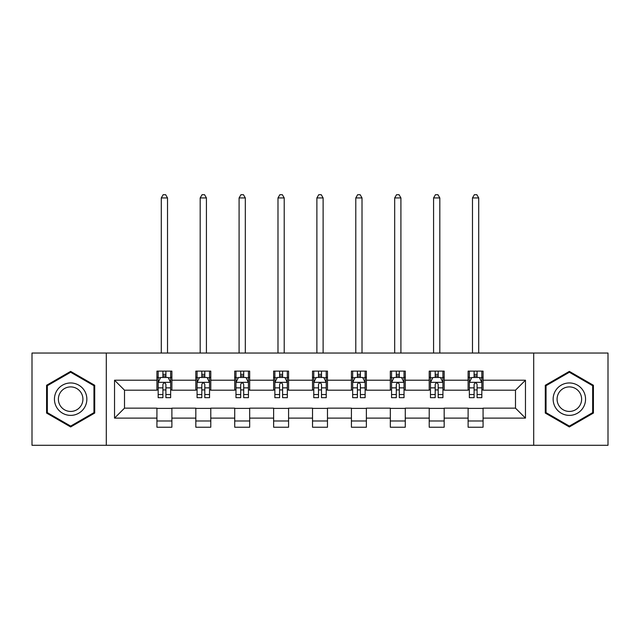 <?xml version="1.0" encoding="UTF-8"?>
<svg xmlns="http://www.w3.org/2000/svg" width="640" height="640" viewBox="0 0 640 640"><rect width="100%" height="100%" fill="white"/><g stroke="black" fill="none" stroke-linecap="round" stroke-linejoin="round"><path stroke-width="0.96" d="M533.696 445.296L608 445.296L608 353.04L533.696 353.04L533.696 445.296L106.304 445.296L106.304 353.04L32 353.04L32 445.296L106.304 445.296M533.696 353.04L106.304 353.04M483.072 380.216L483.072 371.12L468.112 371.12L468.112 380.216L444.176 380.216L444.176 371.12L429.216 371.12L429.216 380.216L405.28 380.216L405.28 371.12L390.32 371.12L390.32 380.216L366.376 380.216L366.376 371.12L351.416 371.12L351.416 380.216L327.48 380.216L327.48 371.12L312.52 371.12L312.52 380.216L288.584 380.216L288.584 371.12L273.624 371.12L273.624 380.216L249.68 380.216L249.68 371.12L234.72 371.12L234.72 380.216L210.784 380.216L210.784 371.12L195.824 371.12L195.824 380.216L171.888 380.216L171.888 371.12L156.928 371.12L156.928 380.216L114.536 380.216L114.536 418.12L124.512 408.144L156.928 408.144L156.928 427.224L171.888 427.224L171.888 408.144L195.824 408.144L195.824 427.224L210.784 427.224L210.784 408.144L234.72 408.144L234.72 427.224L249.68 427.224L249.68 408.144L273.624 408.144L273.624 427.224L288.584 427.224L288.584 408.144L312.52 408.144L312.52 427.224L327.48 427.224L327.48 408.144L351.416 408.144L351.416 427.224L366.376 427.224L366.376 408.144L390.32 408.144L390.32 427.224L405.28 427.224L405.28 408.144L429.216 408.144L429.216 427.224L444.176 427.224L444.176 408.144L468.112 408.144L468.112 427.224L483.072 427.224L483.072 408.144L515.488 408.144L515.488 390.192L483.072 390.192L483.072 380.216L525.464 380.216L525.464 418.12L483.072 418.12M468.112 418.12L444.176 418.12M429.216 418.12L405.28 418.12M390.32 418.12L366.376 418.12M351.416 418.12L327.48 418.12M312.52 418.12L288.584 418.12M273.624 418.12L249.68 418.12M234.72 418.12L210.784 418.12M195.824 418.12L171.888 418.12M156.928 418.12L114.536 418.12M468.112 380.216L468.112 390.192L444.176 390.192L444.176 380.216M429.216 380.216L429.216 390.192L405.28 390.192L405.28 380.216M390.32 380.216L390.32 390.192L366.376 390.192L366.376 380.216M351.416 380.216L351.416 390.192L327.48 390.192L327.48 380.216M312.52 380.216L312.52 390.192L288.584 390.192L288.584 380.216M273.624 380.216L273.624 390.192L249.68 390.192L249.68 380.216M234.72 380.216L234.72 390.192L210.784 390.192L210.784 380.216M195.824 380.216L195.824 390.192L171.888 390.192L171.888 380.216M156.928 380.216L156.928 390.192L124.512 390.192L114.536 380.216M124.512 390.192L124.512 408.144M525.464 418.12L515.488 408.144M515.488 390.192L525.464 380.216M156.928 377.352L158.168 377.352M162.912 377.352L165.904 377.352M170.64 377.352L171.888 377.352M156.928 389.944L158.168 389.944M162.912 389.944L165.904 389.944M170.64 389.944L171.888 389.944M156.928 408.392L171.888 408.392M156.928 420.984L171.888 420.984M195.824 408.392L210.784 408.392M195.824 420.984L210.784 420.984M195.824 377.352L197.072 377.352M201.808 377.352L204.8 377.352M209.536 377.352L210.784 377.352M195.824 389.944L197.072 389.944M201.808 389.944L204.8 389.944M209.536 389.944L210.784 389.944M234.72 408.392L249.68 408.392M234.72 420.984L249.68 420.984M234.72 377.352L235.968 377.352M240.704 377.352L243.696 377.352M248.44 377.352L249.68 377.352M234.72 389.944L235.968 389.944M240.704 389.944L243.696 389.944M248.44 389.944L249.68 389.944M273.624 408.392L288.584 408.392M273.624 420.984L288.584 420.984M273.624 377.352L274.864 377.352M279.608 377.352L282.6 377.352M287.336 377.352L288.584 377.352M273.624 389.944L274.864 389.944M279.608 389.944L282.6 389.944M287.336 389.944L288.584 389.944M312.52 408.392L327.48 408.392M312.52 420.984L327.48 420.984M312.52 377.352L313.768 377.352M318.504 377.352L321.496 377.352M326.232 377.352L327.48 377.352M312.52 389.944L313.768 389.944M318.504 389.944L321.496 389.944M326.232 389.944L327.48 389.944M351.416 408.392L366.376 408.392M351.416 420.984L366.376 420.984M351.416 377.352L352.664 377.352M357.4 377.352L360.392 377.352M365.136 377.352L366.376 377.352M351.416 389.944L352.664 389.944M357.4 389.944L360.392 389.944M365.136 389.944L366.376 389.944M390.32 408.392L405.28 408.392M390.32 420.984L405.28 420.984M390.32 377.352L391.56 377.352M396.304 377.352L399.296 377.352M404.032 377.352L405.28 377.352M390.32 389.944L391.56 389.944M396.304 389.944L399.296 389.944M404.032 389.944L405.28 389.944M429.216 408.392L444.176 408.392M429.216 420.984L444.176 420.984M429.216 377.352L430.464 377.352M435.2 377.352L438.192 377.352M442.928 377.352L444.176 377.352M429.216 389.944L430.464 389.944M435.2 389.944L438.192 389.944M442.928 389.944L444.176 389.944M468.112 408.392L483.072 408.392M468.112 420.984L483.072 420.984M468.112 377.352L469.36 377.352M474.096 377.352L477.088 377.352M481.832 377.352L483.072 377.352M468.112 389.944L469.36 389.944M474.096 389.944L477.088 389.944M481.832 389.944L483.072 389.944M70.648 426.952L94.712 413.064L94.712 385.28L70.648 371.384L46.584 385.28L46.584 413.064L70.648 426.952M593.416 385.28L569.352 371.384L545.288 385.28L545.288 413.064L569.352 426.952L593.416 413.064L593.416 385.28M165.904 374.36L162.912 374.36M170.64 394.544L165.904 394.544L165.904 397.672L170.64 397.672L170.64 382.464L168.144 377.472L160.664 377.472L158.168 382.464L158.168 397.672L162.912 397.672L162.912 394.544L158.168 394.544M158.168 382.464L158.168 371.12M170.64 382.464L170.64 371.12M162.912 377.472L162.912 371.12M165.904 371.12L165.904 377.472M165.904 394.544L165.904 384.336C164.904 382.408 163.904 382.408 162.912 384.336L162.912 394.544M167.52 353.04L167.52 197.944L161.288 197.944L161.288 353.04M161.288 197.944L163.16 194.704L165.648 194.704L167.52 197.944M84.688 407.272A16.208 16.208 0 0 0 78.752 385.136A16.208 16.208 0 0 0 56.616 391.064A16.208 16.208 0 0 0 62.544 413.208A16.208 16.208 0 0 0 84.688 407.272M81.28 405.304A12.272 12.272 0 0 0 76.784 388.544A12.272 12.272 0 0 0 60.024 393.032A12.272 12.272 0 0 0 64.512 409.792A12.272 12.272 0 0 0 81.28 405.304M47.336 412.632L47.336 385.712L70.648 372.248L93.96 385.712L93.96 412.632L70.648 426.088L47.336 412.632M569.352 382.96A16.208 16.208 0 0 0 553.144 399.168A16.208 16.208 0 0 0 569.352 415.376A16.208 16.208 0 0 0 585.56 399.168A16.208 16.208 0 0 0 569.352 382.96M569.352 386.896A12.272 12.272 0 0 0 557.08 399.168A12.272 12.272 0 0 0 569.352 411.44A12.272 12.272 0 0 0 581.624 399.168A12.272 12.272 0 0 0 569.352 386.896M592.664 412.632L569.352 426.088L546.04 412.632L546.04 385.712L569.352 372.248L592.664 385.712L592.664 412.632M204.8 374.36L201.808 374.36M209.536 394.544L204.8 394.544L204.8 397.672L209.536 397.672L209.536 382.464L207.048 377.472L199.56 377.472L197.072 382.464L197.072 397.672L201.808 397.672L201.808 394.544L197.072 394.544M197.072 382.464L197.072 371.12M209.536 382.464L209.536 371.12M201.808 377.472L201.808 371.12M204.8 371.12L204.8 377.472M204.8 394.544L204.8 384.336C203.8 382.408 202.808 382.408 201.808 384.336L201.808 394.544M206.424 353.04L206.424 197.944L200.184 197.944L200.184 353.04M200.184 197.944L202.056 194.704L204.552 194.704L206.424 197.944M243.696 374.36L240.704 374.36M248.44 394.544L243.696 394.544L243.696 397.672L248.44 397.672L248.44 382.464L245.944 377.472L238.464 377.472L235.968 382.464L235.968 397.672L240.704 397.672L240.704 394.544L235.968 394.544M235.968 382.464L235.968 371.12M248.44 382.464L248.44 371.12M240.704 377.472L240.704 371.12M243.696 371.12L243.696 377.472M243.696 394.544L243.696 384.336C242.704 382.408 241.704 382.408 240.704 384.336L240.704 394.544M245.32 353.04L245.32 197.944L239.088 197.944L239.088 353.04M239.088 197.944L240.952 194.704L243.448 194.704L245.32 197.944M282.6 374.36L279.608 374.36M287.336 394.544L282.6 394.544L282.6 397.672L287.336 397.672L287.336 382.464L284.84 377.472L277.36 377.472L274.864 382.464L274.864 397.672L279.608 397.672L279.608 394.544L274.864 394.544M274.864 382.464L274.864 371.12M287.336 382.464L287.336 371.12M279.608 377.472L279.608 371.12M282.6 371.12L282.6 377.472M282.6 394.544L282.6 384.336C281.6 382.408 280.6 382.408 279.608 384.336L279.608 394.544M284.216 353.04L284.216 197.944L277.984 197.944L277.984 353.04M277.984 197.944L279.856 194.704L282.352 194.704L284.216 197.944M321.496 374.36L318.504 374.36M326.232 394.544L321.496 394.544L321.496 397.672L326.232 397.672L326.232 382.464L323.744 377.472L316.256 377.472L313.768 382.464L313.768 397.672L318.504 397.672L318.504 394.544L313.768 394.544M313.768 382.464L313.768 371.12M326.232 382.464L326.232 371.12M318.504 377.472L318.504 371.12M321.496 371.12L321.496 377.472M321.496 394.544L321.496 384.336C320.504 382.408 319.504 382.408 318.504 384.336L318.504 394.544M323.12 353.04L323.12 197.944L316.88 197.944L316.88 353.04M316.88 197.944L318.752 194.704L321.248 194.704L323.12 197.944M360.392 374.36L357.4 374.36M365.136 394.544L360.392 394.544L360.392 397.672L365.136 397.672L365.136 382.464L362.64 377.472L355.16 377.472L352.664 382.464L352.664 397.672L357.4 397.672L357.4 394.544L352.664 394.544M352.664 382.464L352.664 371.12M365.136 382.464L365.136 371.12M357.4 377.472L357.4 371.12M360.392 371.12L360.392 377.472M360.392 394.544L360.392 384.336C359.4 382.408 358.4 382.408 357.4 384.336L357.4 394.544M362.016 353.04L362.016 197.944L355.784 197.944L355.784 353.04M355.784 197.944L357.648 194.704L360.144 194.704L362.016 197.944M399.296 374.36L396.304 374.36M404.032 394.544L399.296 394.544L399.296 397.672L404.032 397.672L404.032 382.464L401.536 377.472L394.056 377.472L391.56 382.464L391.56 397.672L396.304 397.672L396.304 394.544L391.56 394.544M391.56 382.464L391.56 371.12M404.032 382.464L404.032 371.12M396.304 377.472L396.304 371.12M399.296 371.12L399.296 377.472M399.296 394.544L399.296 384.336C398.296 382.408 397.304 382.408 396.304 384.336L396.304 394.544M400.912 353.04L400.912 197.944L394.68 197.944L394.68 353.04M394.68 197.944L396.552 194.704L399.048 194.704L400.912 197.944M438.192 374.36L435.2 374.36M442.928 394.544L438.192 394.544L438.192 397.672L442.928 397.672L442.928 382.464L440.44 377.472L432.952 377.472L430.464 382.464L430.464 397.672L435.2 397.672L435.2 394.544L430.464 394.544M430.464 382.464L430.464 371.12M442.928 382.464L442.928 371.12M435.2 377.472L435.2 371.12M438.192 371.12L438.192 377.472M438.192 394.544L438.192 384.336C437.2 382.408 436.2 382.408 435.2 384.336L435.2 394.544M439.816 353.04L439.816 197.944L433.576 197.944L433.576 353.04M433.576 197.944L435.448 194.704L437.944 194.704L439.816 197.944M477.088 374.36L474.096 374.36M481.832 394.544L477.088 394.544L477.088 397.672L481.832 397.672L481.832 382.464L479.336 377.472L471.856 377.472L469.36 382.464L469.36 397.672L474.096 397.672L474.096 394.544L469.36 394.544M469.36 382.464L469.36 371.12M481.832 382.464L481.832 371.12M474.096 377.472L474.096 371.12M477.088 371.12L477.088 377.472M477.088 394.544L477.088 384.336C476.096 382.408 475.096 382.408 474.096 384.336L474.096 394.544M478.712 353.04L478.712 197.944L472.48 197.944L472.48 353.04M472.48 197.944L474.352 194.704L476.84 194.704L478.712 197.944M170.576 382.336L158.232 382.336M158.168 377.776L160.512 377.776M168.296 377.776L170.64 377.776M162.912 387.864L158.168 387.864M170.64 387.864L165.904 387.864M165.904 375.944L162.912 375.944M209.472 382.336L197.136 382.336M197.072 377.776L199.416 377.776M207.192 377.776L209.536 377.776M201.808 387.864L197.072 387.864M209.536 387.864L204.8 387.864M204.8 375.944L201.808 375.944M248.376 382.336L236.032 382.336M235.968 377.776L238.312 377.776M246.096 377.776L248.44 377.776M240.704 387.864L235.968 387.864M248.44 387.864L243.696 387.864M243.696 375.944L240.704 375.944M287.272 382.336L274.928 382.336M274.864 377.776L277.208 377.776M284.992 377.776L287.336 377.776M279.608 387.864L274.864 387.864M287.336 387.864L282.6 387.864M282.6 375.944L279.608 375.944M326.168 382.336L313.832 382.336M313.768 377.776L316.112 377.776M323.888 377.776L326.232 377.776M318.504 387.864L313.768 387.864M326.232 387.864L321.496 387.864M321.496 375.944L318.504 375.944M365.072 382.336L352.728 382.336M352.664 377.776L355.008 377.776M362.792 377.776L365.136 377.776M357.4 387.864L352.664 387.864M365.136 387.864L360.392 387.864M360.392 375.944L357.4 375.944M403.968 382.336L391.624 382.336M391.56 377.776L393.904 377.776M401.688 377.776L404.032 377.776M396.304 387.864L391.56 387.864M404.032 387.864L399.296 387.864M399.296 375.944L396.304 375.944M442.864 382.336L430.528 382.336M430.464 377.776L432.808 377.776M440.584 377.776L442.928 377.776M435.2 387.864L430.464 387.864M442.928 387.864L438.192 387.864M438.192 375.944L435.2 375.944M481.768 382.336L469.424 382.336M469.36 377.776L471.704 377.776M479.488 377.776L481.832 377.776M474.096 387.864L469.36 387.864M481.832 387.864L477.088 387.864M477.088 375.944L474.096 375.944"/></g></svg>
